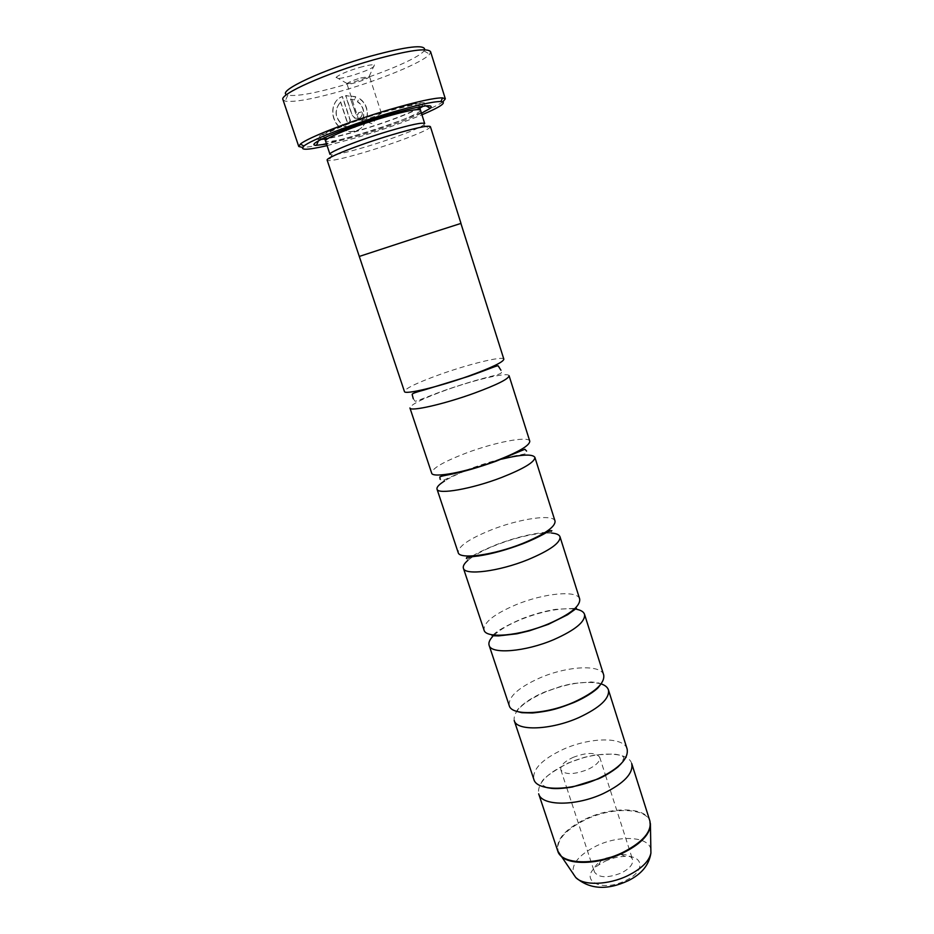 <?xml version="1.0" encoding="UTF-8"?>
<svg xmlns="http://www.w3.org/2000/svg" width="934" height="934" viewBox="0 0 934 934"><rect width="100%" height="100%" fill="white"/><g stroke="black" fill="none" stroke-linecap="round" stroke-linejoin="round"><path stroke-width="0.7" stroke-dasharray="4.67 3.5" d="M627.123 748.998C623.854 736.506 589.751 737.195 563.085 749.395C542.129 759.26 532.38 769.231 533.828 779.306M603.691 674.92C600.936 664.039 566.856 666.094 539.724 677.979C518.393 687.564 508.224 696.776 509.228 705.614M579.675 598.963C577.457 589.786 543.413 593.277 515.802 604.823C494.074 614.117 483.485 622.523 484.022 630.041M555.041 521.079C553.395 513.688 519.409 518.685 491.296 529.882C469.148 538.848 458.115 546.413 458.174 552.554M529.776 441.175C528.726 435.676 494.798 442.237 466.171 453.06C443.615 461.7 432.103 468.366 431.648 473.059M503.846 359.181C503.426 355.667 469.568 363.886 440.416 374.312C417.416 382.601 405.426 388.322 404.434 391.486M605.197 861.183C611.782 858.171 618.378 856.571 624.986 856.385C644.332 855.439 645.371 871.574 625.383 880.634C599.92 893.359 577.2 878.836 598.671 864.942L605.197 861.183M605.757 858.171L621.063 854.447C627.391 854.458 631.209 856.116 632.54 859.432C633.439 864.125 629.679 868.643 621.262 872.998C607.485 878.31 598.519 877.925 594.351 871.831C593.475 868.375 595.6 864.791 600.714 861.066L605.757 858.171M572.939 757.439C586.821 752.22 595.74 752.139 599.698 757.217C600.375 761.245 596.382 765.343 587.731 769.534C573.686 774.811 564.72 774.916 560.844 769.838C560.213 765.717 564.241 761.584 572.939 757.439M340.665 101.864L347.226 121.84L350.483 120.895L342.474 96.482C329.317 101.047 330.006 122.447 342.813 129.242C346.911 131.531 351.149 132.068 355.515 130.853L355.539 130.853C369.035 127.468 371.977 106.021 359.193 98.409L357.582 101.654C367.424 107.959 365.054 124.724 354.406 127.374L344.284 126.16C334.932 118.641 333.73 110.539 340.665 101.864L340.501 102.016C333.566 110.679 334.781 118.781 344.121 126.3L354.231 127.514C364.867 124.852 367.26 108.134 357.407 101.818L359.018 98.56C371.779 106.149 368.872 127.631 355.375 130.982L355.34 130.994C350.974 132.208 346.748 131.671 342.65 129.382C329.854 122.599 329.142 101.211 342.311 96.646L350.308 121.035L347.063 121.98L340.501 102.016M350.554 98.981L354.383 99.926L355.971 96.692L345.778 95.525L352.048 114.695L355.002 118.104L358.749 118.408C361.692 117.159 362.801 114.894 362.1 111.613L358.714 112.664L357.605 114.929L356.368 114.835L350.554 98.981L356.193 114.975L357.43 115.069L358.539 112.816L361.925 111.765C362.626 115.045 361.516 117.31 358.574 118.56L354.827 118.244L351.884 114.835L345.603 95.688L355.807 96.844L354.208 100.078L350.39 99.132M424.701 49.782L423.989 50.926C418.222 58.573 378.13 75.257 341.587 85.683C314.291 93.412 296.37 96.576 287.847 95.163L286.598 94.649M282.955 99.646L285.162 101.105C294.28 102.46 313.287 99.027 342.171 90.796C380.815 79.729 423.324 62.181 429.652 54.16L430.574 51.674M359.637 67.446C367.284 65.322 372.199 64.458 374.406 64.878C375.351 67.014 367.692 70.645 351.418 75.747C340.525 78.725 335.434 79.25 336.17 77.3C339.416 74.486 347.238 71.206 359.637 67.446M360.687 77.942L369.525 76.611C368.661 78.047 364.12 80.044 355.889 82.589C350.565 84.072 347.6 84.527 347.004 83.932L347.156 83.546C349.071 81.97 353.589 80.102 360.687 77.942M372.631 114.765L381.329 113.142C380.395 114.333 375.842 116.213 367.669 118.77L358.925 120.416L359.683 119.692L372.631 114.765M327.087 145.634L358.037 137.24C382.181 129.931 403.465 122.459 421.911 114.824M442.903 101.829C433.283 108.893 392.945 124.315 356.695 135.091C330.461 142.879 312.376 147 302.464 147.455M424.69 123.592L423.499 125.051C418.093 129.079 391.206 139.224 367.004 146.498C349.421 151.763 337.688 154.542 331.815 154.846L329.994 154.355M430.399 126.639L429.045 128.203C423.02 132.523 393.774 143.497 367.506 151.413C348.394 157.157 335.621 160.239 329.177 160.648L327.169 160.181M421.421 113.271C405.811 120.393 385.497 127.76 360.477 135.372L326.573 144.093M320.981 139.435L319.089 139.446C306.842 139.528 344.728 122.879 384.213 111.344C415.256 102.542 428.764 100.463 424.748 105.122L423.207 106.219M419.88 108.134C406.01 115.034 386.034 122.447 359.964 130.398C344.891 134.87 333.169 137.753 324.798 139.026M631.734 763.592C628.36 750.796 594.257 751.205 567.685 763.475C546.81 773.399 537.132 783.521 538.673 793.83M601.076 683.886C586.307 680.349 567.428 683.186 544.44 692.398C523.18 702.041 513.105 711.404 514.202 720.499M460.906 223.436L359.368 256.418L460.906 223.424M576.663 609.318L575.391 609.096M574.445 608.956C559.641 607.789 541.697 611.326 520.635 619.592C508.925 624.461 500.087 629.609 494.133 635.05M551.597 533.069L545.678 532.999M544.113 533.081C529.847 534.271 513.887 538.241 496.246 545.012C487.443 548.491 480.041 552.099 474.063 555.847M501.441 459.166L467.876 469.872M509.088 375.748C508.54 371.837 474.67 379.718 445.623 390.214C422.705 398.584 410.82 404.492 409.933 407.971M465.144 470.958C456.621 474.425 449.768 477.764 444.572 480.975M472.756 556.687L468.004 560.225M493.444 635.715L492.545 636.649M649.889 820.998C646.13 806.976 612.015 806.357 585.805 818.861C565.222 828.995 555.858 839.689 557.726 850.944M558.824 853.349C554.819 841.779 563.879 830.466 586.003 819.422C613.556 806.205 649.41 807.887 650.414 823.601M420.428 110.165C421.946 112.804 391.136 125.203 362.789 133.597C340.431 140.158 328.021 142.622 325.546 140.987M322.615 138.606C308.068 139.575 344.529 123.241 383.582 111.835C414.591 103.079 427.2 101.304 421.397 106.511M419.728 107.573C410.762 112.956 384.306 122.914 360.489 129.978C344.237 134.8 332.271 137.637 324.588 138.489M650.835 849.298C648.745 836.315 619.16 834.879 596.522 845.877C578.601 854.937 570.966 864.44 573.593 874.399M547.055 787.642L541.638 784.642C539.49 781.081 548.316 773.866 568.117 763.031L584.38 757.311L595.507 754.905L613.358 754.007C619.674 754.707 623.2 756.003 623.935 757.906L621.32 763.51M517.693 711.615L517.179 711.124C514.914 712.222 523.203 700.839 544.802 691.942L561.649 686.105L572.904 683.513L591.257 681.972C597.491 682.497 600.574 683.186 600.504 684.05L600.387 684.75M621.063 854.447L624.986 856.385M599.698 757.217L605.43 775.068M605.512 775.313L632.54 859.432M287.847 95.163L285.162 101.105M369.187 76.39L374.406 64.878M381.329 113.142L369.525 76.611M359.683 119.692L372.397 123.778L380.29 112.991M331.815 154.846L329.177 160.648M419.483 106.861C419.681 106.067 418.49 105.46 415.899 105.052L410.575 105.519L383.372 112.185C361.785 118.641 344.377 125.004 331.15 131.262C325.055 134.823 322.79 136.983 324.367 137.765M424.748 105.122L426.032 105.846M493.245 634.945C496.409 631.291 505.644 626.025 520.927 619.16C532.812 614.444 544.394 611.175 555.648 609.342L575.099 608.349M472.697 555.94C476.34 553.43 484.256 549.659 496.456 544.615C514.295 537.867 530.57 533.769 545.281 532.357M547.02 532.205C551.083 532.123 552.694 531.621 551.854 530.699M465.646 470.444L471.39 468.261C488.132 462.26 503.006 458.045 516 455.605C530.547 453.083 526.017 453.597 526.578 451.052M413.272 398.725L415.046 401.141C415.175 402.099 430.049 395.479 445.693 390.015C463.159 384.014 478.453 379.426 491.553 376.239C504.885 372.935 500.904 372.748 500.951 370.238M462.972 471.518L442.027 480.87L440.031 479.165M471.203 556.839C467.701 559.186 466.101 559.723 466.405 558.462M319.089 139.446L318.482 140.789M423.499 125.051L429.045 128.203M358.925 120.416L347.004 83.932M347.156 83.546L336.17 77.3M423.989 50.926L429.652 54.16M560.844 769.838L566.693 787.654M566.775 787.899L594.351 871.831M600.714 861.066L598.671 864.942"/><path stroke-width="1.4" d="M608.431 689.876C609.809 698.434 599.99 707.645 578.975 717.522C550.932 730.166 516.537 731.322 514.202 720.499L533.828 779.306C536.583 791.355 571.013 791.343 598.624 778.431C619.312 768.308 628.816 758.501 627.123 748.998L608.431 689.876C607.532 687.202 605.08 685.206 601.076 683.886M492.545 636.649C489.509 639.977 488.365 642.861 489.112 645.312L509.228 705.614C511.47 716.121 545.853 714.662 574.001 702.099C595.098 692.292 604.999 683.233 603.691 674.92L584.532 614.315C583.703 611.887 581.076 610.217 576.663 609.318M468.004 560.225C464.303 563.412 462.762 566.086 463.392 568.211L484.022 630.041C485.692 638.949 520.04 635.972 548.725 623.772C570.242 614.292 580.563 606.026 579.675 598.963L560.015 536.817C559.279 534.715 556.466 533.466 551.597 533.069M444.572 480.975C439.027 484.466 436.505 487.174 437.007 489.124L458.174 552.554C459.259 559.77 493.537 555.181 522.795 543.378C544.744 534.248 555.496 526.811 555.041 521.079L534.878 457.321C532.403 453.819 521.254 454.438 501.441 459.166M431.648 473.059C432.115 478.488 466.323 472.207 496.152 460.812C518.557 452.068 529.765 445.518 529.776 441.175L509.088 375.748C508.691 378.924 497.11 384.726 474.32 393.156C444.012 404.2 409.886 411.894 409.933 407.971L431.648 473.059M359.368 256.418L423.441 235.426L359.286 256.441L404.434 391.486C404.247 395.024 438.361 386.968 468.798 376.017C491.669 367.657 503.356 362.053 503.846 359.181L460.906 223.424L423.441 235.426L460.906 223.436M286.598 94.649C277.188 91.03 323.619 69.279 370.891 56.087C407.072 46.338 425.005 44.237 424.701 49.782M445.331 98.852L430.574 51.674C427.433 47.599 408.403 50.331 373.472 59.881C326.655 73.004 278.916 94.404 282.955 99.646L298.752 146.475L300.398 144.07C307.438 137.823 350.25 121.105 389.466 109.605C416.692 101.678 434.392 97.766 442.588 97.872L445.331 98.852L442.903 101.829M421.911 114.824C440.965 106.721 447.304 102.285 440.918 101.514C432.991 101.479 415.922 105.297 389.735 112.944C352.013 124.047 310.788 140.065 303.889 146.043C299.172 150.409 306.901 150.281 327.087 145.634M302.464 147.455L298.752 146.475M420.428 110.165C418.537 108.449 406.407 110.819 384.049 117.299C354.43 126.008 323.479 138.664 325.546 140.987L329.994 154.355C328.032 152.347 359.006 139.972 388.532 131.192C410.82 124.654 422.868 122.12 424.69 123.592L419.483 106.861M359.286 256.441L327.169 160.181C325.044 158.103 358.854 144.7 391.089 135.08C415.373 127.923 428.472 125.109 430.399 126.639L460.987 223.389M326.573 144.093L316.439 145.295C303.106 145.587 344.004 127.76 386.769 115.209C420.323 105.659 434.835 103.347 430.317 108.297L421.421 113.271M423.207 106.219L419.88 108.134M649.889 820.998C651.955 831.622 642.837 842.153 622.546 852.555C595.425 865.783 560.984 864.429 557.726 850.944L538.673 793.83C541.533 806.17 575.963 806.439 603.481 793.468C624.087 783.287 633.509 773.329 631.734 763.592L649.889 820.998L650.333 826.753C648.313 836.175 639.101 844.955 622.698 853.104C599.359 864.394 569.355 865.456 560.75 855.859L558.824 853.349M489.112 645.312C490.899 654.547 525.258 651.874 553.839 639.603C575.262 630.053 585.501 621.624 584.532 614.315M575.391 609.096L574.445 608.956M463.392 568.211C464.595 575.764 498.896 571.515 528.037 559.629C549.904 550.418 560.563 542.817 560.015 536.817M545.678 532.999L544.113 533.081M437.007 489.124C437.602 494.915 471.822 488.984 501.535 477.507C523.857 468.67 534.972 461.945 534.878 457.321M467.876 469.872L465.144 470.958M474.063 555.847L472.756 556.687M494.133 635.05L493.444 635.715M324.798 139.026L320.981 139.435M421.397 106.511L419.728 107.573M573.593 874.399L575.718 877.458C583.19 885.841 608.361 885.163 627.835 875.625C641.53 868.748 649.223 861.218 650.916 853.022L650.835 849.298M650.414 823.601L650.916 853.022C649.118 864.942 641.53 874.177 628.162 880.727C607.03 890.511 589.552 889.413 575.718 877.458L557.726 850.944M324.588 138.489L322.615 138.606M621.32 763.51L618.483 766.394C619.861 765.541 609.155 774.426 598.075 778.968L572.32 787.012C563.494 788.436 556.594 788.891 551.609 788.378L547.055 787.642M600.387 684.75L598.39 687.342C598.029 688.16 589.623 695.76 573.534 702.66C560.318 707.657 552.835 710.914 532.473 712.981L521.767 712.7L517.693 711.615M576.488 608.338L567.603 614.735L548.351 624.332L529.368 630.812L516.911 633.789L498.604 635.891L492.113 635.75M551.854 530.699L549.671 530.652C550.967 529.718 540.809 536.746 522.491 543.892C506.356 549.951 491.669 553.979 478.418 555.975C464.186 557.656 467.128 557.026 466.405 558.462M526.578 451.052L524.896 449.242L495.942 461.244C478.301 467.537 462.902 471.962 449.733 474.542C435.944 477.157 440.696 476.644 440.031 479.165M500.951 370.238L498.172 365.848C496.981 365.392 490.035 368.732 468.67 376.309L423.919 390.062C411.193 393.436 412.233 394.101 412.198 394.65L413.272 398.725M303.889 146.043L300.398 144.07M426.032 105.846L430.317 108.297M575.099 608.349L576.325 608.384M545.281 532.357L547.02 532.205M465.646 470.444L462.972 471.518M472.697 555.94L471.203 556.839M493.245 634.945L492.276 635.704M318.482 140.789L316.439 145.295M325.546 140.987L324.367 137.765M440.918 101.514L442.588 97.872"/></g></svg>
